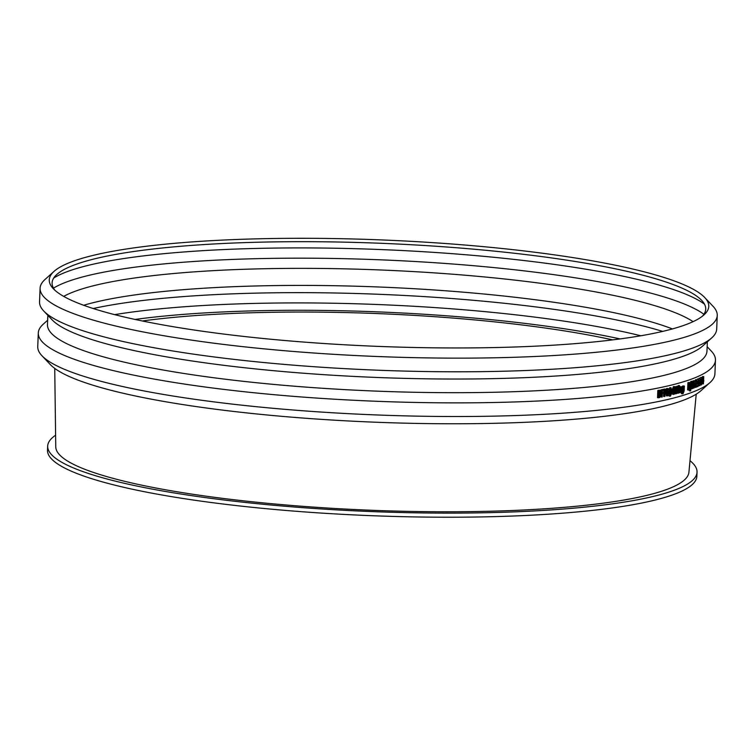 <?xml version="1.0" encoding="UTF-8"?>
<svg xmlns="http://www.w3.org/2000/svg" width="755" height="755" viewBox="0 0 755 755"><rect width="100%" height="100%" fill="white"/><g stroke="black" fill="none" stroke-linecap="round" stroke-linejoin="round"><path stroke-width="1.13" d="M55.606 435.21A324.943 52.435 2.3 0 0 47.678 446.092A324.943 52.435 2.3 0 0 370.252 511.522A324.943 52.435 2.3 0 0 697.035 472.168A324.943 52.435 2.3 0 0 690.004 460.692M54.737 368.402L55.757 446.856A316.845 51.132 2.3 0 0 370.299 510.22A316.845 51.132 2.3 0 0 688.919 472.281L696.223 394.167M697.035 472.168L696.865 476.273A324.943 52.435 -177.7 0 1 370.082 515.627A324.943 52.435 -177.7 0 1 47.508 450.188L47.678 446.092M703.33 380.68A339.892 54.851 -177.7 0 1 702.65 381.039A795.591 656.01 -18.9 0 0 703.443 377.877L703.33 380.68L702.754 380.633M703.82 380.416L703.783 381.19A339.892 54.851 -177.7 0 1 703.547 381.322L703.452 383.785A339.892 54.851 -177.7 0 1 703.198 383.918L703.292 381.454A339.892 54.851 -177.7 0 1 702.405 381.917L702.443 380.907A788.343 648.3 -18.8 0 0 703.5 376.745A339.892 54.851 2.3 0 0 703.745 376.613L703.584 380.548A339.892 54.851 2.3 0 0 703.82 380.416L703.584 380.397M702.178 377.915A788.682 649.177 -18.9 0 0 702.499 376.66A338.853 54.681 2.3 0 0 702.745 376.528L703.745 376.613M702.499 376.66L703.5 376.745M702.273 380.888L701.461 384.956L700.923 381.558L701.754 377.491L702.443 380.907M703.198 383.918L702.197 383.833L702.273 381.907M701.829 383.247L701.489 384.163L701.206 383.54L701.725 378.283L701.829 383.247L701.187 383.191M701.725 378.283L702.008 378.878L701.452 378.821M701.357 384.153L701.206 383.54M698.63 379.038L699.139 378.18L700.13 378.264L700.678 381.671L699.828 385.739L699.253 382.332L700.13 378.264L700.763 377.396L701.886 377.462L700.999 377.415M701.461 384.956L700.319 384.899M700.215 384.031L699.857 384.946L699.555 384.323L700.093 379.067L700.215 384.031L699.536 383.974M700.093 379.067L700.395 379.652L699.8 379.605M699.715 384.927L699.555 384.323M699.828 385.739L698.63 385.654M698.517 384.805L698.139 385.711L697.818 385.097L698.375 379.841L698.517 384.805L697.799 384.739M698.375 379.841L698.686 380.426L698.073 380.369M697.998 385.701L697.818 385.097M696.884 379.85L697.431 378.944L698.413 379.038L698.998 382.445L698.111 386.513L697.507 383.106L698.554 379.01L697.686 378.972M698.111 386.513L696.978 386.447M696.629 385.928L696.506 384.757M694.317 380.86L694.034 388.042A339.892 54.851 -177.7 0 1 693.647 388.183A1622.75 1210.737 -149.3 0 0 692.722 382.445L692.477 388.627A339.892 54.851 -177.7 0 1 692.146 388.75L692.429 381.577A339.892 54.851 2.3 0 0 692.939 381.388A1645.324 1231.367 30.8 0 1 693.769 386.664L693.996 380.992A339.892 54.851 2.3 0 0 694.317 380.86L693.345 380.765A338.853 54.681 2.3 0 1 693.024 380.888L693.996 380.992M692.996 381.747L693.024 380.888M691.778 381.36A338.853 54.681 2.3 0 0 691.967 381.294L692.939 381.388M692.146 388.75L691.174 388.655L691.25 386.777M692.533 387.192A1625.638 1214.04 -149.3 0 1 692.675 388.089L693.647 388.183M679.547 387.674L680.312 386.711L681.246 386.824L681.916 388.646L681.774 392.138A339.892 54.851 -177.7 0 1 681.369 392.26L681.104 387.711L680.444 388.551L680.283 392.572A339.892 54.851 -177.7 0 1 679.868 392.685L680.085 387.306A339.892 54.851 2.3 0 0 680.5 387.183L680.472 387.787L681.406 386.805L680.623 386.749M679.151 387.438L679.16 387.192A338.853 54.681 2.3 0 0 679.576 387.079L680.5 387.183M679.16 387.192L680.085 387.306M679.274 392.619L679.868 392.685M681.369 392.26L680.444 392.147L680.538 387.9M679.472 387.475L679.264 392.855A339.892 54.851 -177.7 0 1 678.839 392.977L679.056 387.589A339.892 54.851 2.3 0 0 679.472 387.475L678.547 387.362A338.853 54.681 2.3 0 1 678.132 387.475L679.056 387.589M677.943 392.128L678.084 388.599M676.489 393.714L675.81 392.156L675.933 389.174A339.892 54.851 -177.7 0 1 675.64 389.25L675.668 388.504A339.892 54.851 2.3 0 0 675.961 388.429L676.018 386.881A339.892 54.851 2.3 0 0 676.461 386.768L676.395 388.315A339.892 54.851 2.3 0 0 677.188 388.098L677.159 388.853A339.892 54.851 -177.7 0 1 676.367 389.061L676.282 392.657L676.98 392.628A339.892 54.851 2.3 0 0 677.009 392.619L676.489 393.714L675.093 393.421M676.404 388.004L677.188 388.098M675.225 386.73A338.853 54.681 2.3 0 0 675.536 386.654L676.461 386.768M675.395 386.796L676.018 386.881M674.744 388.532L674.753 388.391A338.853 54.681 2.3 0 0 675.045 388.306L675.064 387.768M675.045 388.306L675.961 388.429M674.753 388.391L675.668 388.504M675.291 388.599L675.074 393.987A339.892 54.851 -177.7 0 1 674.63 394.101L674.847 388.712A339.892 54.851 2.3 0 0 675.291 388.599L674.375 388.485A338.853 54.681 2.3 0 1 673.941 388.599L674.847 388.712M674.63 394.101L673.724 393.978L673.894 389.703M668.005 388.608L667.713 395.78A339.892 54.851 -177.7 0 1 667.212 395.894L667.458 389.712A2043.002 1713.784 122.8 0 1 666.306 394.138A339.892 54.851 -177.7 0 1 665.995 394.214A2075.184 1464.058 -135.6 0 0 665.174 390.231L664.928 396.413A339.892 54.851 -177.7 0 1 664.447 396.517L664.74 389.344A339.892 54.851 2.3 0 0 665.438 389.184A2020.588 1420.721 44 0 1 666.231 392.968A2135.282 1794.333 -58.2 0 0 667.307 388.768A339.892 54.851 2.3 0 0 668.005 388.608L667.109 388.485A338.853 54.681 2.3 0 1 666.42 388.646L667.307 388.768M665.816 390.996A2139.755 1798.542 -58.3 0 0 666.42 388.646M663.853 389.382L663.853 389.221A338.853 54.681 2.3 0 0 664.551 389.061L665.438 389.184M663.853 389.221L664.74 389.344M664.447 396.517L663.569 396.394L663.692 393.261M663.73 392.279L663.805 390.382M665.032 393.714A2079.468 1468.23 -135.5 0 1 665.108 394.091L665.995 394.214M667.212 395.894L666.325 395.771L666.401 393.761M660.597 391.958L659.71 393.289A339.892 54.851 -177.7 0 1 659.096 393.421L659.181 391.316A339.892 54.851 2.3 0 0 659.7 391.213L660.597 391.958L659.728 391.836L659.549 391.128M658.841 393.166L659.728 391.836M660.653 395.176L659.398 396.781A339.892 54.851 -177.7 0 1 658.955 396.866L659.068 394.214A339.892 54.851 2.3 0 0 659.672 394.091L660.37 394.129L660.653 395.176L659.785 395.054L659.502 394.006M658.53 396.649L660.323 396.29M659.455 396.158L659.785 395.054M660.531 393.393L661.201 395.025L660.729 396.734L659.549 397.555A339.892 54.851 -177.7 0 1 658.388 397.791L658.671 390.618A339.892 54.851 2.3 0 0 659.747 390.392L660.795 390.467L661.153 391.713L660.531 393.393M658.388 397.791L657.529 397.659L657.813 390.486A338.853 54.681 2.3 0 0 658.879 390.269L660.795 390.467M658.879 390.269L659.927 390.344L658.879 390.269M657.813 390.486L658.671 390.618M664.277 389.438L664.24 390.288A339.892 54.851 -177.7 0 1 662.418 390.684L662.343 392.704A339.892 54.851 2.3 0 0 664.079 392.326L664.051 393.176A339.892 54.851 -177.7 0 1 662.305 393.553L662.163 397.007A339.892 54.851 -177.7 0 1 661.644 397.121L661.927 389.948A339.892 54.851 2.3 0 0 664.277 389.438L663.39 389.316A338.853 54.681 2.3 0 1 661.059 389.816L661.927 389.948M661.644 397.121L660.785 396.639M660.899 393.648L660.936 392.713M661.021 390.76L661.059 389.816M662.352 392.392A338.853 54.681 2.3 0 0 663.201 392.204L664.079 392.326M670.431 395.611L668.722 392.421L670.723 388.353L672.403 391.534L670.081 395.639M669.647 395.46L670.959 393.912M671.299 392.883L671.488 390.571M671.422 390.052L670.6 388.391M670.742 387.815L672.677 391.468L670.412 396.148L668.43 392.487L671.157 387.787L669.845 387.702L667.939 390.118M670.412 396.148L669.1 396.054L667.769 394.469M671.035 390.854L670.497 391.807A339.892 54.851 -177.7 0 1 670.261 391.864L670.317 390.373A339.892 54.851 2.3 0 0 670.6 390.307L671.035 390.854L670.298 390.75M670.28 391.43L670.893 391.505M670.94 392.081A795.109 433.304 28.6 0 1 671.705 393.808A339.892 54.851 -177.7 0 1 671.157 393.94A872.223 496.988 -149.7 0 0 670.534 392.392A339.892 54.851 -177.7 0 1 670.232 392.468L670.166 394.176A339.892 54.851 -177.7 0 1 669.751 394.28L669.93 389.863A339.892 54.851 2.3 0 0 670.619 389.703L671.478 390.694L670.94 392.081M669.411 389.655A338.853 54.681 2.3 0 0 669.723 389.58L671.242 389.769M669.723 389.58L670.346 389.646M669.345 389.788L669.93 389.863M668.864 394.044L668.996 390.694M668.892 394.167L669.751 394.28M670.185 393.648A872.818 498.187 -149.7 0 1 670.261 393.827L671.157 393.94M674.772 386.683L673.781 388.985A339.892 54.851 2.3 0 0 674.517 388.797L674.489 389.552A339.892 54.851 -177.7 0 1 673.762 389.731L673.573 394.365A339.892 54.851 -177.7 0 1 673.13 394.478L673.318 389.844A339.892 54.851 -177.7 0 1 673.016 389.92L673.045 389.174A339.892 54.851 2.3 0 0 673.347 389.099L674.772 386.683L673.413 386.598L674.319 386.711M672.337 389.004A338.853 54.681 2.3 0 0 672.441 388.976L673.413 386.598M672.441 388.976L673.347 389.099M672.375 389.089L673.045 389.174M673.13 394.478L672.243 393.865M673.79 388.712L674.517 388.797M675.395 386.758L675.357 387.692A339.892 54.851 -177.7 0 1 674.857 387.825L674.894 386.881A339.892 54.851 2.3 0 0 675.395 386.758L674.479 386.635A338.853 54.681 2.3 0 1 674.46 386.645M674.017 387.721L674.857 387.825M678.047 393.298L677.499 388.759A339.892 54.851 -177.7 0 1 677.216 388.834L677.244 388.089A339.892 54.851 2.3 0 0 677.537 388.004L677.594 386.466A339.892 54.851 2.3 0 0 678.018 386.343L677.962 387.891A339.892 54.851 2.3 0 0 678.736 387.683L678.707 388.429A339.892 54.851 -177.7 0 1 677.933 388.646L677.848 392.241L678.537 392.213A339.892 54.851 2.3 0 0 678.556 392.204L678.528 393.015L676.942 393.204M677.82 392.109L678.556 392.204L677.82 392.119M677.971 387.589L678.736 387.683M676.414 387.947A338.853 54.681 2.3 0 0 676.612 387.891L676.678 386.343A338.853 54.681 2.3 0 0 677.103 386.23L678.018 386.343M676.678 386.343L677.594 386.466M676.612 387.891L677.537 388.004M676.404 387.985L677.244 388.089M676.98 393.204L676.565 389.004M679.576 385.626L679.538 386.569A339.892 54.851 -177.7 0 1 679.066 386.702L679.104 385.758A339.892 54.851 2.3 0 0 679.576 385.626L678.651 385.522A338.853 54.681 2.3 0 1 678.179 385.645L679.104 385.758M679.066 386.702L678.141 386.588L678.179 385.645M682.246 390.694L683.813 390.09L683.058 390.816M682.879 389.986L682.973 387.523M683.284 387.06L683.936 387.136L683.813 390.09M683.426 386.985L683.936 387.136L683.426 386.985L682.699 389.136L682.954 390.779M683.067 391.666L682.284 389.278L682.68 387.117L683.992 386.164A339.892 54.851 2.3 0 0 684.36 386.05L684.172 390.816L683.02 393.78L682.331 393.761L682.369 392.817A339.892 54.851 2.3 0 0 682.388 392.808L683.605 392.392L683.785 390.835L683.067 391.666L681.803 391.515M683.02 393.78L681.397 393.648L681.435 392.704A338.853 54.681 2.3 0 0 681.454 392.704L682.369 392.817M681.718 387.06L682.463 386.079L683.964 386.39M681.454 392.704L682.388 392.808M682.076 393.676L681.397 393.648L682.076 393.676M683.048 386.098L683.058 386.05A338.853 54.681 2.3 0 0 683.426 385.937L684.36 386.05M683.058 386.05L683.992 386.164M682.463 386.079L683.02 386.286L682.463 386.079M681.737 387.013L682.68 387.117M682.142 392.855L683.605 392.392M682.662 392.279L682.822 391.194M690.174 384.55L689.343 386.305A339.892 54.851 -177.7 0 1 689.088 386.39L689.202 383.531A339.892 54.851 2.3 0 0 689.513 383.427L690.174 384.55L689.211 384.446L689.051 383.417M689.117 385.579L689.966 385.663M689.013 385.56L689.211 384.446M690.297 382.785L690.249 386.06L689.381 387.098A339.892 54.851 -177.7 0 1 689.051 387.202L688.947 389.882A339.892 54.851 -177.7 0 1 688.569 390.014L688.853 382.832A339.892 54.851 2.3 0 0 689.57 382.587L689.334 382.681M688.569 390.014L687.616 389.91L687.899 382.728A338.853 54.681 2.3 0 0 688.617 382.492M687.899 382.728L688.853 382.832M691.759 381.511A339.892 54.851 2.3 0 0 692.071 381.398A3850.34 3555.861 115.3 0 1 690.636 390.835A339.892 54.851 -177.7 0 1 690.315 390.939A3879.586 3580.087 -64.9 0 0 691.759 381.511L690.797 381.407A338.853 54.681 2.3 0 0 691.108 381.294L692.071 381.398M690.013 386.551A3889.411 3589.544 -65.1 0 1 689.362 390.845L690.315 390.939M690.504 383.342A3889.411 3589.544 -65.1 0 0 690.797 381.407M695.855 381.539L694.883 381.445L695.572 379.727L696.544 379.822L697.195 381.492L695.912 386.475A339.892 54.851 2.3 0 0 697.11 385.975L697.082 386.805A339.892 54.851 -177.7 0 1 695.563 387.428L696.865 381.681L696.487 380.671L695.874 381.53A339.892 54.851 -177.7 0 1 695.855 381.539L696.733 379.793L695.902 379.765M696.119 385.89A338.853 54.681 2.3 0 0 696.129 385.88L697.11 385.975M694.921 380.416L695.893 380.511M695.563 387.428L694.591 387.334L695.799 380.737M694.628 386.315L695.61 386.418M707.152 346.715L711.257 351.047A338.853 54.681 -177.7 0 1 715.457 360.163L714.909 373.819A338.853 54.681 -177.7 0 1 709.993 382.568A338.853 54.681 -177.7 0 1 374.131 414.854A338.853 54.681 -177.7 0 1 41.95 355.737A338.853 54.681 -177.7 0 1 37.75 346.62L38.297 332.964A338.853 54.681 -177.7 0 1 43.214 324.216L47.65 320.233M715.457 360.163A338.853 54.681 -177.7 0 1 374.678 401.207A338.853 54.681 -177.7 0 1 38.297 332.964M142.346 320.979A317.695 51.264 -177.7 0 1 612.701 339.873M135.079 319.44A328.293 52.982 -177.7 0 1 620.072 338.919M114.647 314.637A334.691 54.011 -177.7 0 1 640.825 335.777M93.205 308.521A334.691 54.011 -177.7 0 1 662.692 331.398M83.682 305.275A325.858 52.586 -177.7 0 1 379.265 287.013A325.858 52.586 -177.7 0 1 672.441 328.925M63.694 296.385A325.858 52.586 -177.7 0 1 82.182 288.891A325.858 52.586 -177.7 0 1 406.973 271.224A325.858 52.586 -177.7 0 1 693.081 321.658M53.473 288.155A334.691 54.011 -177.7 0 1 74.518 279.274A334.691 54.011 -177.7 0 1 412.173 261.343A334.691 54.011 -177.7 0 1 703.924 314.278M53.747 277.991A334.691 54.011 -177.7 0 1 74.934 269.016A334.691 54.011 -177.7 0 1 412.881 251.104A334.691 54.011 -177.7 0 1 704.462 304.123M54.879 290.231A327.075 52.784 -177.7 0 1 56.842 274.452A327.075 52.784 -177.7 0 1 82.144 262.287A327.075 52.784 -177.7 0 1 423.612 245.45A327.075 52.784 -177.7 0 1 701.669 300.348A327.075 52.784 -177.7 0 1 702.358 316.241M79.596 259.088A330.02 53.256 -177.7 0 1 424.131 242.091A330.02 53.256 -177.7 0 1 704.679 297.489A330.02 53.256 -177.7 0 1 703.981 314.892A330.02 53.256 -177.7 0 1 376.887 346.337A330.02 53.256 -177.7 0 1 53.36 288.759A330.02 53.256 -177.7 0 1 54.058 271.356A330.02 53.256 -177.7 0 1 79.596 259.088M704.679 297.489L713.05 306.322A338.853 54.681 -177.7 0 1 717.25 315.439A338.853 54.681 -177.7 0 1 376.481 356.473A338.853 54.681 -177.7 0 1 40.09 288.24A338.853 54.681 -177.7 0 1 45.007 279.492L54.058 271.356M717.25 315.439L716.703 329.086A338.853 54.681 -177.7 0 1 711.786 337.844A338.853 54.681 -177.7 0 1 375.933 370.129A338.853 54.681 -177.7 0 1 43.743 311.013A338.853 54.681 -177.7 0 1 39.543 301.887L40.09 288.24M711.786 337.844L702.735 345.969A330.02 53.256 -177.7 0 1 375.641 377.415A330.02 53.256 -177.7 0 1 52.114 319.837L43.743 311.013M707.35 341.826L706.973 351.103A330.02 53.256 -177.7 0 1 375.084 391.071A330.02 53.256 -177.7 0 1 47.48 324.612L47.848 315.335M709.993 382.568L700.942 390.703A330.02 53.256 -177.7 0 1 373.838 422.149A330.02 53.256 -177.7 0 1 50.321 364.571L41.95 355.737M696.997 383.059L697.507 383.106M680.566 389.08L681.491 389.184M675.149 392.072L675.81 392.156M659.464 392.798L660.332 392.93M659.106 393.204L659.71 393.289M672.441 388.797L673.356 388.919M676.461 391.628L677.386 391.741M695.884 381.586L696.865 381.681M695.298 384.352L696.28 384.446M700.262 378.236L699.272 378.151M660.465 390.316L659.596 390.193M671.016 389.655L670.11 389.533M682.586 393.817L681.652 393.714M683.605 386.164L682.671 386.06M689.928 382.54L688.975 382.436"/></g></svg>
